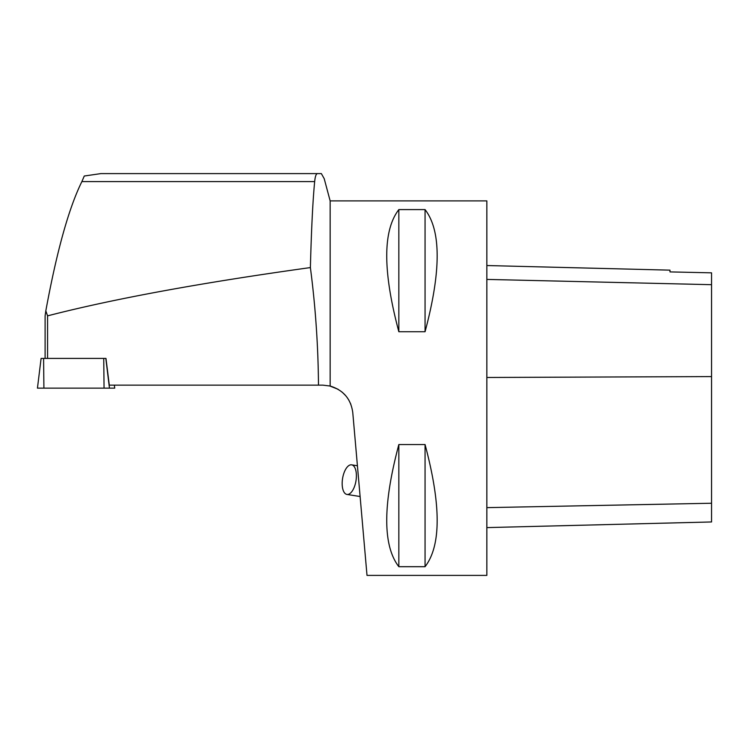 <?xml version="1.0" encoding="UTF-8"?>
<svg xmlns="http://www.w3.org/2000/svg" width="749" height="749" viewBox="0 0 749 749"><rect width="100%" height="100%" fill="white"/><g stroke="black" fill="none" stroke-linecap="round" stroke-linejoin="round"><path stroke-width="1.12" d="M114.719 388.141L114.354 385.145L114.737 388.141L37.45 388.141L41.101 358.415L105.974 358.415L109.298 385.145L322.913 385.145L330.15 386.035L330.15 200.891L324.205 178.674L321.358 173.609L317.567 173.609C316.162 173.618 315.198 176.287 314.664 181.604C312.829 200.432 311.406 229.091 310.386 267.58C315.479 306.491 318.175 345.682 318.484 385.145M37.45 388.141L41.101 358.415M50.211 358.415L59.62 358.406M105.974 358.406L45.109 358.406L45.109 315.863L45.82 310.854L47.571 315.863C113.427 298.86 201.032 282.766 310.386 267.58M47.571 358.406L47.571 315.863M45.82 310.854C56.793 251.158 68.814 208.082 81.875 181.604L84.272 176.015L100.853 173.609L317.567 173.609M329.551 385.894L338.071 389.265M324.336 179.18L324.205 178.674M330.15 200.891L486.85 200.891L486.85 575.391L367.01 575.391L352.76 412.493C350.888 398.927 343.351 390.107 330.15 386.035M342.124 392.12L345.738 395.706M348.65 399.769L350.86 404.31M398.843 566.693L425.058 566.693C441.198 545.74 441.198 505.023 425.058 444.541L398.843 444.541C382.702 505.023 382.702 545.74 398.843 566.693L398.843 444.541M398.843 331.741L425.058 331.741C441.198 271.26 441.198 230.542 425.058 209.589L398.843 209.589C382.702 230.542 382.702 271.26 398.843 331.741L398.843 209.589M486.85 265.539L669.981 270.146L669.981 271.906L711.55 272.833L711.55 521.959L486.85 527.605M425.058 331.741L425.058 209.589M425.058 566.693L425.058 444.541M342.565 478.574A14.98 6.797 -81 0 0 346.937 494.434A14.98 6.797 -81 0 0 356.299 473.452A14.98 6.797 -81 0 0 351.627 464.839A14.98 6.797 -81 0 0 342.565 478.574M103.737 358.415L104.055 388.141L109.457 388.141L105.824 358.415M42.73 388.141L114.719 388.141L42.73 388.141M43.592 358.415L43.91 388.141M81.875 181.604L314.664 181.604M711.55 503.244L486.85 507.635M711.55 376.588L486.85 377.477M711.55 284.686L486.85 279.414M357.423 465.756L351.627 464.839M360.11 496.521L346.937 494.434"/></g></svg>
